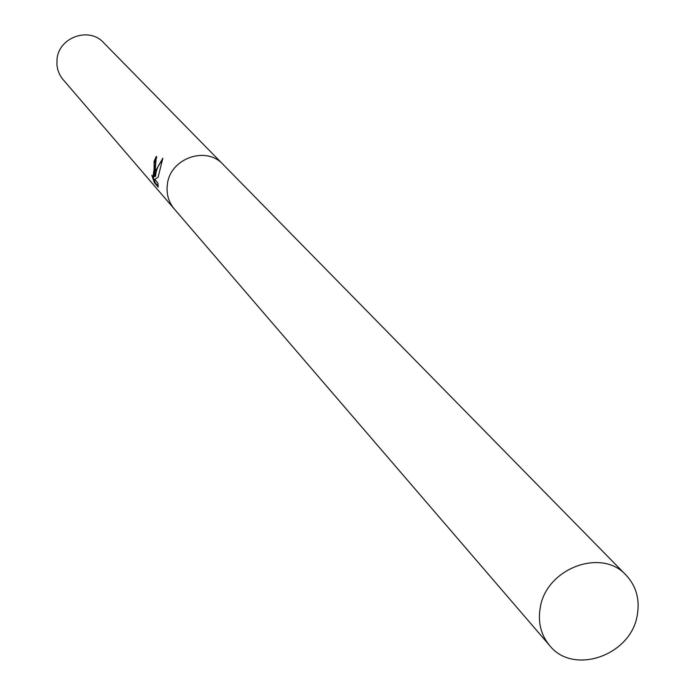 <?xml version="1.0" encoding="UTF-8"?>
<svg xmlns="http://www.w3.org/2000/svg" width="695" height="695" viewBox="0 0 695 695"><rect width="100%" height="100%" fill="white"/><g stroke="black" fill="none" stroke-linecap="round" stroke-linejoin="round"><path stroke-width="1.04" d="M155.159 170.24L154.681 176.356L155.619 170.77L162.847 158.191L158.121 177.164L154.785 179.432L157.939 183.063L158.234 187.137L154.359 182.655L151.805 175.305L152.935 177.155L154.116 169.059L154.099 161.283L156.349 156.314L155.159 170.24M223.199 164.567L103.486 42.569C89.255 26.671 59.231 37.061 57.068 58.71L56.92 65.174L57.824 69.908L59.57 74.374L62.098 78.439L174.541 209.282M174.367 209.082C168.468 201.941 166.14 193.627 167.399 184.158C170.214 158.312 206.215 145.585 223.017 164.385C206.224 145.585 170.214 158.312 167.399 184.158C166.14 193.627 168.468 201.941 174.367 209.082L549.606 645.481C573.253 675.766 631.312 655.376 637.298 614.971C639.947 599.333 636.229 586.067 626.125 575.191C601.549 547.452 545.784 568.606 540.197 608.047C537.808 622.494 540.945 634.978 549.606 645.481M156.757 157.2L154.907 161.37L155.333 162.969C155.02 169.971 154.49 174.732 153.76 177.242L152.935 177.155M154.907 161.37L154.099 161.283M153.074 177.173L155.246 182.75L158.139 186.095M155.246 182.75L154.359 182.655M162.274 159.946L157.947 166.713L156.219 171.543L155.489 176.443L154.681 176.356M223.017 164.385L626.125 575.191"/></g></svg>
